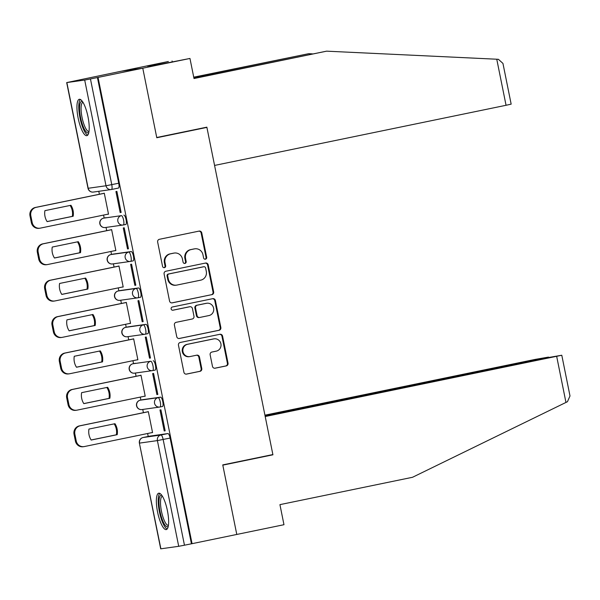 <?xml version="1.0" encoding="UTF-8"?>
<svg xmlns="http://www.w3.org/2000/svg" width="600" height="600" viewBox="0 0 600 600"><rect width="100%" height="100%" fill="white"/><g stroke="black" fill="none" stroke-linecap="round" stroke-linejoin="round"><path stroke-width="0.9" d="M205.455 259.192A1.635 1.575 82 0 0 206.678 257.272L201.772 232.935A2.34 2.25 82 0 0 199.103 231.097L159.398 239.295A2.34 2.25 82 0 0 157.65 242.04L162.562 266.377A1.635 1.575 82 0 0 164.43 267.66A1.635 1.575 82 0 0 165.653 265.74L165.015 262.59A7.478 7.207 82 0 1 170.595 253.8L173.903 253.118A7.478 7.207 82 0 1 182.438 258.99L183.075 262.14A1.635 1.575 82 0 0 184.942 263.43A1.635 1.575 82 0 0 186.165 261.502L185.528 258.353A7.478 7.207 82 0 1 191.108 249.57L194.415 248.888A7.478 7.207 82 0 1 202.958 254.76L203.587 257.91A1.635 1.575 82 0 0 205.455 259.192M205.042 259.222A1.635 1.575 82 0 0 206.048 257.362L201.142 233.025A2.34 2.25 82 0 0 198.885 231.142M164.01 267.69A1.635 1.575 82 0 0 165.023 265.83L164.385 262.68L165.015 262.59M184.53 263.452A1.635 1.575 82 0 0 185.535 261.593L184.898 258.442L185.528 258.353M140.227 400.192A4.762 1.268 78.3 0 1 140.25 400.185A4.762 1.268 78.3 0 1 140.273 400.185L158.1 397.665A4.762 1.268 78.3 0 1 160.297 402.12A4.762 1.268 78.3 0 1 160.005 406.995L162.458 406.493A4.762 1.268 -101.7 0 0 162.48 406.485A4.762 1.268 -101.7 0 0 162.765 401.61A4.762 1.268 -101.7 0 0 160.575 397.155L142.74 399.675A4.762 1.268 -101.7 0 0 142.725 399.675A4.762 1.268 -101.7 0 0 142.703 399.683M135.405 363.27A4.762 1.268 -101.7 0 0 135.382 363.27A4.762 1.268 -101.7 0 0 135.36 363.278L132.907 363.78A4.762 1.268 78.3 0 1 132.907 363.78A4.762 1.268 78.3 0 1 132.93 363.78L150.757 361.26A4.762 1.268 78.3 0 1 152.955 365.715A4.762 1.268 78.3 0 1 152.663 370.597A4.762 1.268 78.3 0 1 152.64 370.597A4.762 4.59 -98 0 1 147.21 366.855A4.762 4.59 -98 0 1 150.757 361.26L132.93 363.78A4.762 4.59 82 0 0 129.375 369.375A4.762 4.59 -98 0 0 134.535 373.163L152.37 370.642A4.762 4.762 0 0 0 152.663 370.597L155.137 370.087A4.762 1.268 -101.7 0 0 155.422 365.205A4.762 1.268 -101.7 0 0 153.233 360.75M145.343 334.185L147.773 333.683A4.762 1.268 -101.7 0 0 147.795 333.683A4.762 1.268 -101.7 0 0 148.087 328.8A4.762 1.268 -101.7 0 0 145.89 324.353L128.062 326.865A4.762 1.268 -101.7 0 0 128.04 326.865A4.762 1.268 -101.7 0 0 128.017 326.873M118.208 290.978A4.762 1.268 78.3 0 1 118.23 290.97L136.08 288.457A4.762 1.268 78.3 0 1 138.27 292.905A4.762 1.268 78.3 0 1 137.985 297.788L140.438 297.278A4.762 1.268 -101.7 0 0 140.453 297.278A4.762 1.268 -101.7 0 0 140.745 292.395A4.762 1.268 -101.7 0 0 138.555 287.947L120.72 290.46A4.762 1.268 -101.7 0 0 120.698 290.46A4.762 1.268 -101.7 0 0 120.683 290.468M110.865 254.572A4.762 1.268 78.3 0 1 110.887 254.565A4.762 1.268 78.3 0 1 110.91 254.565L128.738 252.053A4.762 1.268 78.3 0 1 130.935 256.5A4.762 1.268 78.3 0 1 130.642 261.382L133.095 260.873A4.762 1.268 -101.7 0 0 133.118 260.873A4.762 1.268 -101.7 0 0 133.403 255.99A4.762 1.268 -101.7 0 0 131.212 251.542L113.385 254.055A4.762 1.268 -101.7 0 0 113.363 254.055A4.762 1.268 -101.7 0 0 113.34 254.062M106.042 217.65A4.762 1.268 -101.7 0 0 106.02 217.657A4.762 1.268 -101.7 0 0 105.998 217.657L103.545 218.167A4.762 1.268 78.3 0 1 103.567 218.16L121.403 215.647A4.762 1.268 78.3 0 1 123.593 220.095A4.762 1.268 78.3 0 1 123.3 224.978A4.762 1.268 78.3 0 1 123.278 224.978A4.762 4.59 -98 0 1 117.847 221.243A4.762 4.59 -98 0 1 121.403 215.647L103.567 218.16A4.762 4.59 82 0 0 100.012 223.755A4.762 4.59 -98 0 0 105.172 227.542L123.007 225.03A4.762 4.762 0 0 0 123.3 224.978L125.775 224.468A4.762 1.268 -101.7 0 0 126.067 219.585A4.762 1.268 -101.7 0 0 123.87 215.138M87.99 116.79A18.57 4.95 -101.7 0 0 79.32 99.292A18.57 4.95 -101.7 0 0 78.157 118.17A18.57 4.95 -101.7 0 0 86.828 135.667A18.57 4.95 -101.7 0 0 87.99 116.79M167.415 510.697A18.57 4.95 -101.7 0 0 158.745 493.207A18.57 4.95 -101.7 0 0 157.583 512.085A18.57 4.95 -101.7 0 0 166.252 529.582A18.57 4.95 -101.7 0 0 167.415 510.697M212.475 366.36A2.34 2.25 82 0 0 215.145 368.197L226.282 365.903A2.34 2.25 82 0 0 228.03 363.157L222.577 336.127A2.34 2.25 82 0 0 219.907 334.29L180.203 342.48A2.34 2.25 82 0 0 178.462 345.225L183.907 372.255A2.34 2.25 82 0 0 186.578 374.093L200.032 371.317A2.34 2.25 82 0 0 201.78 368.572L199.447 357A2.34 2.25 82 0 0 196.778 355.17L190.102 356.543A6.255 6.022 82 0 1 182.933 351.45A6.255 6.022 82 0 1 187.635 344.288L213.772 338.895A6.255 6.022 82 0 1 220.942 343.995A6.255 6.022 82 0 1 216.248 351.15L211.89 352.05A2.34 2.25 82 0 0 210.142 354.795L212.475 366.36M193.958 78.293L326.595 51.165L194.01 78.525L189.96 58.455L159.615 64.41L147.458 66.12L168.352 61.5L121.155 71.242L142.77 68.19L156.788 137.738L206.903 127.395L272.873 454.567L222.757 464.903L236.782 534.45L192.06 543.675L98.047 77.422L90.45 78.945L111.765 184.657A4.762 1.268 78.3 0 1 111.465 189.502A4.762 1.268 78.3 0 1 111.442 189.502A4.762 4.59 82 0 1 111.172 189.555A4.762 4.762 0 0 0 111.465 189.502L118.433 188.062A4.762 1.268 78.3 0 1 118.41 188.062L111.488 189.495M66.863 82.567L88.177 188.28L106.012 185.767L84.698 80.055L66.69 82.582L121.155 71.242L142.77 68.19L98.047 77.422M211.92 294.66A2.34 2.25 82 0 0 213.66 291.915L208.215 264.885A2.34 2.25 82 0 0 205.545 263.055L165.84 271.245A2.34 2.25 82 0 0 164.1 273.99L169.545 301.02A2.34 2.25 82 0 0 172.215 302.858L211.29 294.75A2.34 2.25 82 0 0 213.03 292.005L207.585 264.975A2.34 2.25 82 0 0 205.335 263.1M215.392 300.51L220.845 327.532A2.34 2.25 82 0 1 219.105 330.285L179.392 338.475A2.34 2.25 82 0 1 176.73 336.638L174.398 325.072A2.34 2.25 82 0 1 176.137 322.327L192.24 319.005A2.34 2.25 82 0 0 193.987 316.26L192.442 308.587A2.34 2.25 82 0 0 189.773 306.75L173.01 310.207A1.635 1.575 82 0 1 171.127 308.873A1.635 1.575 82 0 1 172.358 306.998L212.73 298.673A2.34 2.25 82 0 1 215.392 300.51L214.763 300.593L220.215 327.623L220.845 327.532M150.045 436.088A4.762 1.268 78.3 0 1 150.06 436.08L167.91 433.56L160.95 435A4.762 1.268 78.3 0 1 163.148 439.493L184.462 545.205L178.71 546.308L160.703 548.835L139.387 443.123L160.882 548.82M98.782 191.295L99.382 194.257M103.575 215.077L104.175 218.032M106.065 227.415L106.718 230.655M110.917 251.483L111.517 254.438M113.407 263.82L114.06 267.06M118.26 287.88L118.852 290.843M120.75 300.225L121.403 303.465M125.602 324.285L126.195 327.248M128.085 336.63L128.745 339.87M132.938 360.69L133.538 363.653M135.428 373.035L136.08 376.275M140.28 397.095L140.88 400.058M142.77 409.44L143.422 412.68M147.623 433.5L148.215 436.463M192.06 543.675L184.462 545.205M84.698 80.055L90.45 78.945M107.558 214.252L108.502 214.125M107.573 214.312L108.517 214.185L104.28 193.178L103.358 193.433M120.172 212.535L121.118 212.407L116.88 191.4L115.935 191.535L120.172 212.535L121.102 212.347M127.515 248.94L128.46 248.812L124.222 227.805L123.278 227.94L127.515 248.94L128.445 248.752M114.9 250.657L115.86 250.583L111.623 229.583L110.7 229.837M114.915 250.718L115.845 250.53M134.85 285.345L135.795 285.21L131.565 264.21L130.62 264.345L134.85 285.345L135.788 285.157M122.243 287.062L123.195 286.987L118.965 265.987L118.042 266.243M122.25 287.123L123.188 286.928M142.192 321.75L143.137 321.615L138.9 300.615L137.955 300.75L142.192 321.75L143.13 321.555M129.578 323.468L130.538 323.392L126.3 302.392L125.385 302.647M129.593 323.528L130.523 323.332M149.535 358.155L150.48 358.02L146.243 337.02L145.297 337.155L149.535 358.155L150.465 357.96M136.92 359.873L137.88 359.798L133.642 338.798L132.72 339.053M136.935 359.933L137.865 359.737M156.877 394.56L157.822 394.425L153.585 373.425L152.64 373.56L156.877 394.56L157.808 394.365M144.262 396.278L145.215 396.202L140.985 375.202L140.062 375.457M144.27 396.338L145.208 396.143M164.212 430.965L165.157 430.83L160.928 409.83L159.983 409.965L164.212 430.965L165.15 430.77M151.605 432.683L152.558 432.607L148.328 411.607L147.405 411.862M206.903 127.395L203.183 127.92M151.613 432.743L152.55 432.548M152.685 370.59L155.115 370.087A4.762 1.268 -101.7 0 0 155.137 370.087M123.323 224.97L125.752 224.468A4.762 1.268 -101.7 0 0 125.775 224.468M143.07 437.52A4.762 1.268 78.3 0 1 143.093 437.52L150.06 436.08A4.762 1.268 78.3 0 1 150.083 436.08L143.115 437.513L160.95 435A4.762 4.59 -98 0 0 157.395 440.595L139.56 443.107A4.762 4.59 -98 0 1 143.115 437.513A4.762 1.268 78.3 0 1 143.115 437.513A4.762 4.762 0 0 0 139.387 443.123M191.43 543.765L170.115 438.053A4.762 1.268 -101.7 0 0 167.91 433.56M97.417 77.505L118.733 183.225A4.762 1.268 78.3 0 1 118.433 188.062M194.85 248.812L194.22 248.903A7.478 7.207 82 0 0 193.785 248.978L194.415 248.888M184.898 258.442A7.478 7.207 82 0 1 190.477 249.66L193.785 248.978M174.337 253.042L173.708 253.132A7.478 7.207 82 0 0 173.273 253.208L173.903 253.118M164.385 262.68A7.478 7.207 82 0 1 169.965 253.89L173.273 253.208M171.795 302.903L211.29 294.75M205.635 268.043A1.635 1.575 82 0 0 203.767 266.76L168.915 273.952A1.635 1.575 82 0 0 167.692 275.873L168.36 279.195A7.478 7.207 82 0 0 176.903 285.067L200.722 280.155A7.478 7.207 82 0 0 206.303 271.365L205.635 268.043M203.325 266.82A1.635 1.575 82 0 0 203.138 266.85L203.767 266.76M176.468 285.142L175.837 285.233A7.478 7.207 82 0 1 167.73 279.285L167.062 275.962A1.635 1.575 82 0 1 168.285 274.043L203.138 266.85M178.98 338.52L218.475 330.368A2.34 2.25 82 0 0 220.215 327.623M189.413 306.803A2.34 2.25 82 0 0 189.142 306.84L172.657 310.237M208.95 315.555A6.255 6.022 82 0 0 213.653 308.4A6.255 6.022 82 0 0 206.483 303.3L197.272 305.197A2.34 2.25 82 0 0 195.525 307.95L197.077 315.623A2.34 2.25 82 0 0 199.74 317.452L208.95 315.555M206.843 303.24L206.212 303.33A6.255 6.022 82 0 0 205.853 303.39L206.483 303.3M199.605 317.483L198.975 317.565A2.34 2.25 82 0 1 196.447 315.712L194.895 308.032A2.34 2.25 82 0 1 196.642 305.288L205.853 303.39M214.763 300.593A2.34 2.25 82 0 0 212.513 298.718M214.132 338.835L213.502 338.925A6.255 6.022 82 0 0 213.142 338.985L213.772 338.895M189.743 356.61L189.113 356.7A6.255 6.022 82 0 1 182.303 351.532A6.255 6.022 82 0 1 187.005 344.377L213.142 338.985M186.165 374.138L199.403 371.407A2.34 2.25 82 0 0 201.15 368.663L198.817 357.09A2.34 2.25 82 0 0 196.56 355.215M214.725 368.243L225.653 365.993A2.34 2.25 82 0 0 227.4 363.24L221.947 336.218A2.34 2.25 82 0 0 219.697 334.335M70.942 205.282L44.91 210.653A14.88 14.34 82 0 0 47.123 221.618L73.155 216.248A14.88 14.34 82 0 0 70.942 205.282M104.302 193.29L36.15 207.353A7.14 6.885 82 0 0 30.818 215.745L32.182 222.517A7.14 6.885 82 0 0 40.335 228.127L108.495 214.058M70.148 205.44A14.88 14.34 82 0 1 72.33 216.368L47.093 221.572M39.922 228.195L39.105 228.315A7.14 6.885 -98 0 1 31.365 222.63L30 215.865A7.14 6.885 -98 0 1 35.332 207.472L36.15 207.353M104.295 193.237L35.332 207.472M72.33 216.368L73.155 216.248M78.278 241.688L52.252 247.058A14.88 14.34 82 0 0 54.465 258.022L80.49 252.653A14.88 14.34 82 0 0 78.278 241.688M111.645 229.695L43.492 243.757A7.14 6.885 82 0 0 38.16 252.15L39.525 258.915A7.14 6.885 82 0 0 47.678 264.525L115.83 250.462M77.49 241.845A14.88 14.34 82 0 1 79.672 252.765L54.435 257.978M47.265 264.6L46.447 264.712A7.14 6.885 -98 0 1 38.707 259.035L37.343 252.27A7.14 6.885 -98 0 1 42.668 243.877L43.492 243.757M111.637 229.642L42.668 243.877M79.672 252.765L80.49 252.653M85.62 278.093L59.588 283.462A14.88 14.34 82 0 0 61.8 294.428L87.832 289.058A14.88 14.34 82 0 0 85.62 278.093M118.988 266.1L50.828 280.163A7.14 6.885 82 0 0 45.502 288.555L46.867 295.32A7.14 6.885 82 0 0 55.02 300.93L123.172 286.868M84.832 278.25A14.88 14.34 82 0 1 87.015 289.17L61.77 294.382M54.6 301.005L53.782 301.118A7.14 6.885 -98 0 1 46.043 295.44L44.678 288.668A7.14 6.885 -98 0 1 50.01 280.282L50.828 280.163M118.972 266.048L50.01 280.282M87.015 289.17L87.832 289.058M496.763 59.22L498.405 59.31L502.95 63.42L511.162 104.145L506.048 105.285L496.763 59.22L326.595 51.165M189.96 58.455L142.77 68.19L156.743 137.498L206.858 127.163L214.575 165.428L506.048 105.285M172.245 61.867L172.065 60.975M193.733 77.168L308.707 53.685L193.778 77.4M312.353 53.858L308.707 53.685M154.282 65.16L154.2 64.733M561.787 355.237L570 395.963L567.442 401.715L412.515 477.285L279.93 504.638L283.972 524.707L236.782 534.45L222.803 465.143L272.918 454.8L265.207 416.528L561.787 355.237L548.107 357.593L265.095 415.987M543.69 358.507L548.49 357.097L535.065 359.43L264.93 415.17M543.638 358.222L265.043 415.71M272.918 454.8L269.197 455.325M88.815 132.442A16.072 4.29 78.3 0 1 88.05 132.863A16.072 4.29 78.3 0 1 80.617 117.705A16.072 4.29 78.3 0 1 81.698 101.355A16.072 4.29 78.3 0 1 82.418 101.468M82.972 102.308A14.88 3.968 -101.7 0 0 82.088 117.593A14.88 3.968 -101.7 0 0 88.935 131.46A14.88 3.968 -101.7 0 0 88.98 131.453M80.377 99.465A18.45 4.92 -101.7 0 0 80.047 118.102A18.45 4.92 -101.7 0 0 87.727 135.09M168.24 526.357A16.072 4.29 78.3 0 1 167.475 526.778A16.072 4.29 78.3 0 1 160.042 511.62A16.072 4.29 78.3 0 1 161.123 495.27A16.072 4.29 78.3 0 1 161.85 495.375M162.398 496.222A14.88 3.968 -101.7 0 0 161.52 511.507A14.88 3.968 -101.7 0 0 168.36 525.375A14.88 3.968 -101.7 0 0 168.413 525.368M159.81 493.38A18.45 4.92 -101.7 0 0 159.48 512.018A18.45 4.92 -101.7 0 0 167.16 529.005M92.963 314.49L66.93 319.868A14.88 14.34 82 0 0 69.142 330.832L95.175 325.462A14.88 14.34 82 0 0 92.963 314.49M126.323 302.505L58.17 316.567A7.14 6.885 82 0 0 52.838 324.96L54.203 331.725A7.14 6.885 82 0 0 62.355 337.335L130.515 323.272M92.175 314.655A14.88 14.34 82 0 1 94.35 325.575L69.113 330.788M61.943 337.41L61.125 337.522A7.14 6.885 -98 0 1 53.385 331.845L52.02 325.072A7.14 6.885 -98 0 1 57.352 316.68L58.17 316.567M126.315 302.452L57.352 316.68M94.35 325.575L95.175 325.462M100.305 350.895L74.273 356.272A14.88 14.34 82 0 0 76.485 367.237L102.51 361.868A14.88 14.34 82 0 0 100.305 350.895M133.665 338.91L65.512 352.972A7.14 6.885 82 0 0 60.18 361.365L61.545 368.13A7.14 6.885 82 0 0 69.698 373.74L137.858 359.678M99.51 351.06A14.88 14.34 82 0 1 101.692 361.98L76.455 367.192M69.285 373.815L68.468 373.928A7.14 6.885 -98 0 1 60.727 368.25L59.363 361.478A7.14 6.885 -98 0 1 64.695 353.085L65.512 352.972M133.657 338.858L64.695 353.085M101.692 361.98L102.51 361.868M107.64 387.3L81.615 392.67A14.88 14.34 82 0 0 83.82 403.643L109.852 398.272A14.88 14.34 82 0 0 107.64 387.3M141.007 375.315L72.855 389.377A7.14 6.885 82 0 0 67.523 397.77L68.887 404.535A7.14 6.885 82 0 0 77.04 410.145L145.192 396.082M106.852 387.465A14.88 14.34 82 0 1 109.035 398.385L83.79 403.597M76.627 410.22L75.802 410.332A7.14 6.885 -98 0 1 68.07 404.655L66.705 397.882A7.14 6.885 -98 0 1 72.03 389.49L72.855 389.377M140.993 375.263L72.03 389.49M109.035 398.385L109.852 398.272M114.983 423.705L88.95 429.075A14.88 14.34 82 0 0 91.162 440.048L117.195 434.678A14.88 14.34 82 0 0 114.983 423.705M148.35 411.72L80.19 425.783A7.14 6.885 82 0 0 74.865 434.175L76.222 440.94A7.14 6.885 82 0 0 84.383 446.55L152.535 432.487M114.195 423.87A14.88 14.34 82 0 1 116.377 434.79L91.133 439.995M83.963 446.625L83.145 446.737A7.14 6.885 -98 0 1 75.405 441.053L74.04 434.287A7.14 6.885 -98 0 1 79.373 425.895L80.19 425.783M148.335 411.668L79.373 425.895M116.377 434.79L117.195 434.678M206.048 257.362L206.678 257.272M165.023 265.83L165.653 265.74M185.535 261.593L186.165 261.502M141.877 409.567A4.762 4.762 0 0 1 136.523 405.66A4.762 4.762 0 0 1 140.25 400.185L142.725 399.675L140.273 400.185A4.762 4.59 82 0 0 136.718 405.78A4.762 4.59 -98 0 0 141.877 409.567L159.705 407.048A4.762 4.59 -98 0 1 154.545 403.26A4.762 4.59 -98 0 1 158.1 397.665L160.575 397.155M128.062 326.865L125.587 327.375A4.762 1.268 78.3 0 1 125.587 327.375L143.422 324.862A4.762 1.268 78.3 0 1 145.613 329.31A4.762 1.268 78.3 0 1 145.32 334.192A4.762 1.268 78.3 0 1 145.305 334.192A4.762 4.59 -98 0 1 139.868 330.457A4.762 4.59 -98 0 1 143.422 324.862L145.89 324.353M119.858 300.353A4.762 4.762 0 0 1 114.502 296.452A4.762 4.762 0 0 1 118.23 290.97L120.698 290.46L118.252 290.97A4.762 1.268 78.3 0 1 118.252 290.97A4.762 4.59 82 0 0 114.698 296.565A4.762 4.59 -98 0 0 119.858 300.353L137.685 297.84A4.762 4.59 -98 0 1 132.525 294.053A4.762 4.59 -98 0 1 136.08 288.457L138.555 287.947M113.385 254.055L110.91 254.565A4.762 4.59 82 0 0 107.355 260.16A4.762 4.59 -98 0 0 112.515 263.947L130.343 261.435A4.762 4.59 -98 0 1 125.183 257.647A4.762 4.59 -98 0 1 128.738 252.053L131.212 251.542M178.71 546.308L157.395 440.595L170.115 438.053M130.642 261.382A4.762 1.268 78.3 0 1 130.62 261.382A4.762 4.59 -98 0 1 130.343 261.435A4.762 4.762 0 0 0 130.642 261.382L133.118 260.873M137.985 297.788A4.762 1.268 78.3 0 1 137.962 297.788A4.762 4.59 -98 0 1 137.685 297.84A4.762 4.762 0 0 0 137.985 297.788L140.453 297.278M160.005 406.995A4.762 1.268 78.3 0 1 159.983 407.002A4.762 4.59 -98 0 1 159.705 407.048A4.762 4.762 0 0 0 160.005 406.995L162.48 406.485M127.192 336.757A4.762 4.59 -98 0 1 122.04 332.97A4.762 4.59 82 0 1 125.587 327.375A4.762 4.762 0 0 0 121.837 332.858A4.762 4.762 0 0 0 127.192 336.757L145.028 334.245A4.762 4.762 0 0 0 145.32 334.192L147.795 333.683M118.733 183.225L106.012 185.767A4.762 4.59 82 0 0 111.172 189.555L93.338 192.067A4.762 4.59 82 0 1 88.177 188.28L88.005 188.295A4.762 4.762 0 0 0 93.338 192.067M190.477 249.66L191.108 249.57M169.965 253.89L170.595 253.8M201.142 233.025L201.772 232.935M207.585 264.975L208.215 264.885M213.03 292.005L213.66 291.915M168.285 274.043L168.915 273.952M167.062 275.962L167.692 275.873M167.73 279.285L168.36 279.195M218.475 330.368L219.105 330.285M189.142 306.84L189.773 306.75M196.642 305.288L197.272 305.197M194.895 308.032L195.525 307.95M196.447 315.712L197.077 315.623M187.005 344.377L187.635 344.288M198.817 357.09L199.447 357M201.15 368.663L201.78 368.572M199.403 371.407L200.032 371.317M221.947 336.218L222.577 336.127M227.4 363.24L228.03 363.157M225.653 365.993L226.282 365.903M31.365 222.63L32.182 222.517M30 215.865L30.818 215.745M38.707 259.035L39.525 258.915M37.343 252.27L38.16 252.15M46.043 295.44L46.867 295.32M44.678 288.668L45.502 288.555M565.965 402.45L556.68 356.385M53.385 331.845L54.203 331.725M52.02 325.072L52.838 324.96M60.727 368.25L61.545 368.13M59.363 361.478L60.18 361.365M68.07 404.655L68.887 404.535M66.705 397.882L67.523 397.77M75.405 441.053L76.222 440.94M74.04 434.287L74.865 434.175M128.04 326.865L125.573 327.375M113.363 254.055L110.887 254.565A4.762 4.762 0 0 0 107.16 260.048A4.762 4.762 0 0 0 112.515 263.947M103.545 218.167A4.762 4.762 0 0 0 99.817 223.642A4.762 4.762 0 0 0 105.172 227.542M132.907 363.78A4.762 4.762 0 0 0 129.18 369.263A4.762 4.762 0 0 0 134.535 373.163M66.69 82.582L88.005 188.295M203.228 266.835L203.858 266.745M189.278 306.81L189.907 306.728"/></g></svg>
